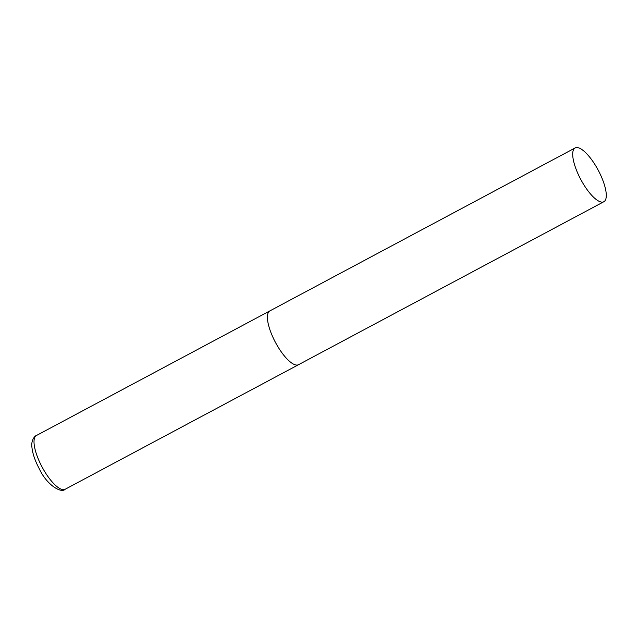 <?xml version="1.0" encoding="UTF-8"?>
<svg xmlns="http://www.w3.org/2000/svg" width="638" height="638" viewBox="0 0 638 638"><rect width="100%" height="100%" fill="white"/><g stroke="black" fill="none" stroke-linecap="round" stroke-linejoin="round"><path stroke-width="0.96" d="M298.688 364.609A30.48 9.873 -118.1 0 1 298.544 364.689A30.48 9.873 -118.1 0 1 275.6 342.67A30.48 9.873 -118.1 0 1 269.691 310.993A30.48 9.873 -118.1 0 1 269.834 310.905A30.48 9.873 61.9 0 0 275.72 342.893A30.48 9.873 61.9 0 0 298.544 364.689L65.156 489.266A30.48 9.873 -118.1 0 1 42.212 467.247A30.48 9.873 -118.1 0 1 36.302 435.563A30.48 9.873 -118.1 0 1 36.446 435.483A30.48 9.873 -118.1 0 1 36.589 435.411M597.965 169.74A30.48 9.873 61.9 0 0 575.141 147.944A30.48 9.873 61.9 0 0 581.027 179.932A30.48 9.873 61.9 0 0 603.851 201.728A30.48 9.873 61.9 0 0 597.965 169.74M65.291 489.186A30.48 9.873 -118.1 0 1 65.156 489.266C61.176 493.637 46.598 484.752 39.293 468.794C35.034 460.788 32.562 453.53 31.9 447.031C30.911 440.34 35.026 435.738 36.111 435.674L575.141 147.944M298.544 364.689L603.851 201.728"/></g></svg>
